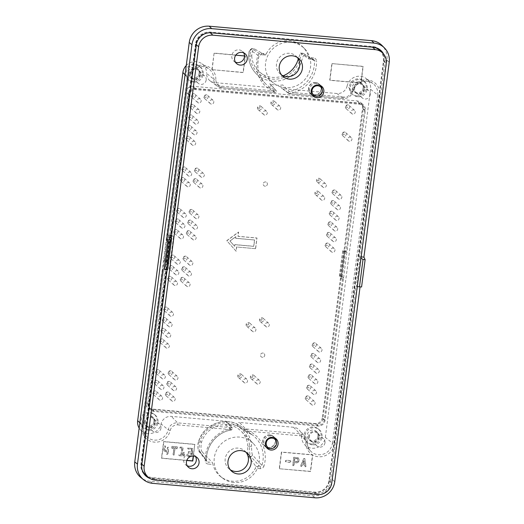 <?xml version="1.0" encoding="UTF-8"?>
<svg xmlns="http://www.w3.org/2000/svg" width="524" height="524" viewBox="0 0 524 524"><rect width="100%" height="100%" fill="white"/><g stroke="black" fill="none" stroke-linecap="round" stroke-linejoin="round"><path stroke-width="0.39" stroke-dasharray="2.62 1.97" d="M262.904 353.038A2.168 2.083 131.9 0 0 261.181 356.779A2.168 2.083 131.9 0 0 264.548 355.986A2.168 2.083 131.9 0 0 262.904 353.038M265.557 181.926A2.168 2.083 131.9 0 0 263.834 185.66A2.168 2.083 131.9 0 0 267.201 184.874A2.168 2.083 131.9 0 0 265.557 181.926M269.906 434.913A6.511 6.242 131.9 0 0 264.731 446.134A6.511 6.242 131.9 0 0 273.724 445.446A6.511 6.242 131.9 0 0 269.906 434.913M315.671 82.55A6.511 6.242 131.9 0 0 310.496 93.77A6.511 6.242 131.9 0 0 319.489 93.082A6.511 6.242 131.9 0 0 315.671 82.55M187.206 465.79A6.511 6.242 -48.1 0 1 190.795 453.555A6.511 6.242 -48.1 0 1 195.498 456.535M379.527 50.199A13.021 12.484 -48.1 0 1 383.457 61.026L328.98 480.469A13.021 12.484 -48.1 0 1 314.708 492.075L152.353 477.613A13.021 12.484 -48.1 0 1 145.318 474.58M142.201 470.139A13.021 12.484 -48.1 0 1 141.388 463.753L195.865 44.311A13.021 12.484 -48.1 0 1 210.137 32.704L372.492 47.167A13.021 12.484 -48.1 0 1 373.291 47.265M172.999 447.653C172.724 448.662 172.35 448.754 171.885 447.941L172.075 446.481L177.459 446.959L177.06 448.793L176.365 448.786L176.247 447.941L175.16 447.843L174.06 455.087L173.202 454.629L174.092 447.751L172.861 447.529C172.586 448.537 172.213 448.629 171.748 447.817L171.938 446.356L177.315 446.834L176.922 448.668L176.228 448.662L176.11 447.817L175.023 447.719L174.132 454.596L173.529 455.087L173.058 454.505L173.955 447.627L172.861 447.529M172.029 448.387L171.748 447.817L172.029 448.387M183.243 454.976L183.531 452.743L184.14 452.245L184.605 452.834L184.035 455.978L179.326 455.716L178.867 455.114L179.463 454.636L181.088 454.78L181.913 448.446L179.981 448.171L180.027 447.345L183.118 447.463L182.156 454.878L183.243 454.976L183.393 452.618L184.291 452.245L183.898 455.854L179.188 455.592L178.723 454.989L179.326 454.511L180.95 454.655L181.776 448.321L179.843 448.046L179.686 447.588L180.295 447.103L182.981 447.339L182.018 454.753L183.105 454.852M190.147 456.679L187.14 456.411L186.682 455.821L187.284 455.33L191.024 455.664L191.195 453.175L188.692 452.788L188.234 452.199L188.837 451.714L191.371 451.78L191.85 449.33L188.064 448.996L187.808 448.04L192.727 448.642L192.02 456.09M168.086 451.904C168.119 453.915 167.667 454.629 166.724 454.053L167.018 451.812L163.816 451.524L164.49 446.356L165.099 445.859L165.551 446.455L165.021 450.542L167.156 450.732L167.562 447.594L168.532 447.286L168.224 450.83A0.55 0.531 -48.1 0 1 168.636 451.577A0.55 0.531 -48.1 0 1 168.086 451.904L167.949 451.78C167.981 453.791 167.529 454.505 166.586 453.928L166.881 451.688L163.678 451.4L164.353 446.232L164.962 445.734L165.414 446.33L164.883 450.417L167.018 450.607L167.425 447.47L168.387 447.162L168.224 450.83M166.881 454.498L166.586 453.928L166.881 454.498M191.941 452.422L192.249 453.542L191.561 456.371L186.708 456.162L186.544 455.697L187.147 455.212L190.887 455.539L191.057 453.05L188.555 452.664L188.096 452.074L188.699 451.59L191.227 451.655L191.712 449.206L187.926 448.871L187.664 447.915L192.59 448.518L192.079 452.546M168.086 450.706A0.55 0.531 -48.1 0 1 168.499 451.452A0.55 0.531 -48.1 0 1 167.949 451.78M193.448 456.024L194.764 444.313L193.245 456.018M194.948 444.476L163.829 441.699L161.674 458.258L186.754 460.491M244.505 55.95L245.402 56.029L243.247 72.587L211.938 69.646L243.064 72.417L245.219 55.858L214.093 53.088L211.938 69.646M212.128 69.81L214.093 53.088M214.277 53.252L235.774 55.171M361.108 256.898L359.562 256.76L384.898 61.688A13.532 12.969 131.9 0 0 383.601 54.057M357.25 286.602L356.255 286.517L360.014 257.553L360.944 258.149M252.496 455.022C251.854 453.542 251.553 450.699 251.592 446.494A1.736 0.354 -2.4 0 0 249.542 446.317L247.78 446.16C247.682 451.223 247.865 454.563 248.337 456.194L250.616 456.397L260.114 466.681L261.941 465.41L252.496 455.022A1.736 1.638 -42.9 0 1 250.616 456.397C249.765 454.747 249.411 451.387 249.542 446.317A26.03 24.949 131.9 0 0 227.436 423.006A26.03 24.949 131.9 0 0 199.847 441.889C198.884 446.867 198.956 450.208 200.07 451.898L206.502 460.472A1.736 0.354 -2.4 0 1 206.528 460.531A1.736 0.354 -2.4 0 0 206.528 460.531C205.578 446.134 217.322 431.841 231.693 429.929L232.446 428.049L231.746 427.689L228.078 429.366L231.719 429.89A29.043 27.831 131.9 0 0 206.502 460.472L198.603 450.221A1.736 1.657 142.3 0 0 200.07 451.898L202.349 452.101C200.862 450.391 200.607 447.038 201.602 442.046L198.557 441.706C197.515 444.241 197.6 449.33 198.937 451.282L206.856 461.434M247.78 446.16A24.248 23.233 131.9 0 0 241.289 431.337A24.248 23.233 131.9 0 0 201.602 442.046M202.349 452.101L212.286 462.423L212.993 464.48L208.113 464.048A1.736 0.406 -84.9 0 0 207.982 462.037L212.286 462.423M248.337 456.194L255.81 466.301L255.358 468.26A23.338 22.362 -48.1 0 1 232.25 481.209A23.338 22.362 -48.1 0 1 220.643 476.617A23.338 22.362 -48.1 0 1 212.993 464.48M233.835 482.493A23.207 22.244 -48.1 0 1 222.294 477.921A23.207 22.244 -48.1 0 1 220.218 444.961A23.207 22.244 -48.1 0 1 253.21 443.409A23.207 22.244 -48.1 0 1 256.996 469.255A23.207 22.244 -48.1 0 1 233.835 482.493M261.463 53.271L266.343 53.71L265.249 55.053L260.939 54.673A1.736 0.406 95.1 0 1 260.893 54.653L259.046 55.911A29.043 27.831 131.9 0 0 265.006 83.172C258.227 75.384 256.249 66.319 259.072 55.97L259.079 55.97C259.105 55.295 259.727 54.863 260.939 54.673L260.939 54.673A1.736 0.406 95.1 0 0 261.463 53.271C259.668 53.245 258.443 54.083 257.782 55.793L259.046 55.911L250.551 50.239C249.444 50.14 248.808 52.151 248.658 56.251A27.765 26.613 131.9 0 0 255.568 73.006A27.765 26.613 131.9 0 0 281.539 80.329A27.765 26.613 131.9 0 0 301.667 60.98C302.689 56.959 303.619 54.974 304.451 55.04A1.736 1.67 120.5 0 0 302.964 53.343L300.488 53.062L298.287 58.911M300.684 53.14L308.721 58.917L308.708 57.483L313.594 57.915A1.736 0.406 95.1 0 1 313.07 59.317A1.736 0.406 95.1 0 1 313.024 59.297L313.817 59.592L314.485 60.85A1.736 0.354 177.6 0 0 316.535 61.026C316.332 59.238 315.35 58.203 313.594 57.915M313.817 59.592L308.721 58.917L313.024 59.297L303.658 53.572M266.343 53.71A23.338 22.362 -48.1 0 1 303.01 47.095A23.338 22.362 -48.1 0 1 308.708 57.483M265.19 55.04L254.697 49.046L252.417 48.843C251.127 48.575 250.315 50.894 249.994 55.786L251.749 55.944C252.037 51.051 253.02 48.752 254.697 49.046L252.195 48.758L260.893 54.653L265.19 55.04M251.749 55.944A24.248 23.233 131.9 0 0 260.271 72.581A24.248 23.233 131.9 0 0 272.323 77.356A24.248 23.233 131.9 0 0 283.124 75.797M285.115 87.678A23.207 22.244 -48.1 0 1 273.574 83.106A23.207 22.244 -48.1 0 1 271.498 50.14A23.207 22.244 -48.1 0 1 304.49 48.594A23.207 22.244 -48.1 0 1 308.276 74.441A23.207 22.244 -48.1 0 1 285.115 87.678M302.964 53.343C301.929 53.107 300.835 55.4 299.689 60.214L301.667 60.98M248.658 56.251A1.736 0.354 177.6 0 1 248.625 56.199A1.736 0.354 177.6 0 1 248.625 56.192A1.736 0.354 177.6 0 1 249.994 55.786A26.03 24.949 131.9 0 0 272.1 79.098A26.03 24.949 131.9 0 0 299.689 60.214L297.927 60.064M250.551 50.239A1.736 1.683 -55.3 0 1 252.417 48.843M208.113 464.048C206.351 463.76 205.369 462.725 205.166 460.937A1.736 0.354 -2.4 0 0 206.528 460.537L206.928 461.52M139.161 428.101A12.196 11.685 -48.1 0 0 140.615 430.053A12.196 11.685 -48.1 0 0 152.438 433.151A12.196 11.685 -48.1 0 0 161.084 423.936A9.511 9.118 -48.1 0 1 171.341 416.377L225.458 421.198A1.919 1.834 -48.1 0 1 225.425 424.931A28.257 27.078 -48.1 0 1 238.486 426.097L245.147 431.088L252.339 434.887A29.043 27.831 131.9 0 0 245.147 431.088L249.634 431.291L245.691 428.927C244.302 429.431 244.125 430.145 245.147 431.088L245.199 431.108M255.81 466.301L260.114 466.681A1.736 0.406 -84.9 0 1 260.245 468.692C262.039 468.718 263.264 467.88 263.919 466.177L261.941 465.41A29.043 27.831 131.9 0 0 252.339 434.887L241.204 426.621A27.765 26.613 131.9 0 0 198.589 441.771L198.557 441.712C203.286 423.824 227.219 415.322 241.204 426.621A27.765 26.613 131.9 0 1 251.592 446.494M252.208 48.752C252.175 47.763 248.893 50.586 249.024 52.105L248.625 56.199C248.959 62.684 251.278 68.29 255.568 73.006L265.006 83.172A29.043 27.831 131.9 0 0 275.834 90.233L272.067 90.678L275.29 92.394C276.803 92.001 276.986 91.281 275.834 90.233L270.443 84.253A1.919 1.834 -48.1 0 1 268.805 87.443L214.689 82.622A9.511 9.118 -48.1 0 1 210.17 80.912A9.511 9.118 -48.1 0 1 206.607 73.432L213.759 79.137A8.725 8.364 131.9 0 0 217.028 86.002A8.725 8.364 131.9 0 0 221.174 87.567L275.283 92.407C276.554 92.113 276.882 91.49 276.279 90.534M198.589 441.771C197.672 445.891 197.679 448.708 198.603 450.221M304.451 55.04L314.485 60.85A29.043 27.831 131.9 0 1 289.261 91.431C288.004 92.257 287.997 92.997 289.241 93.632L343.416 98.479A1.736 0.406 95.1 0 1 343.358 98.453A8.725 8.364 131.9 0 0 352.77 91.523L347.13 85.949A12.196 11.685 -48.1 0 1 366.073 78.456A12.196 11.685 -48.1 0 1 370.547 89.244L377.693 95.027L332.478 443.147L325.332 437.363A12.196 11.685 -48.1 0 1 317.046 447.581A12.196 11.685 -48.1 0 1 304.647 444.673A12.196 11.685 -48.1 0 1 301.608 436.453L307.228 442.184A8.725 8.364 131.9 0 0 305.053 436.302A8.725 8.364 131.9 0 0 299.813 433.754L245.691 428.927L239.409 422.442L293.525 427.263A9.511 9.118 -48.1 0 1 299.237 430.04A9.511 9.118 -48.1 0 1 301.608 436.453M347.13 85.949A9.511 9.118 -48.1 0 1 336.873 93.508L282.757 88.687A1.919 1.834 -48.1 0 1 282.796 84.947A28.257 27.078 -48.1 0 1 269.729 83.788A1.919 1.834 -48.1 0 1 270.443 84.253M325.332 437.363L370.547 89.244M289.346 93.665L288.731 93.449L293.623 92.597L289.261 91.431L282.796 84.947M186.256 65.493A12.196 11.685 -48.1 0 1 202.035 63.843A12.196 11.685 -48.1 0 1 206.607 73.432M255.62 248.677L236.691 246.994L236.141 251.238L226.866 240.752L238.623 232.132L238.066 236.376L256.996 238.066L255.62 248.677L236.691 246.994M147.886 403.342L188.136 93.436A5.646 5.41 -48.1 0 1 194.319 88.399L358.351 103.018A5.646 5.41 -48.1 0 1 363.106 109.025L322.856 418.931A5.646 5.41 -48.1 0 1 316.666 423.962L152.635 409.349A5.646 5.41 -48.1 0 1 147.886 403.342L149.268 404.587L167.628 263.212L170.064 263.434L173.595 236.258L169.959 234.968L166.429 262.138L167.628 263.212M312.73 405.15A2.168 2.083 -48.1 0 1 312.291 401.05A2.168 2.083 -48.1 0 1 314.924 403.853A2.168 2.083 -48.1 0 1 312.73 405.15M172.828 401.273A2.168 2.083 -48.1 0 1 172.389 397.172A2.168 2.083 -48.1 0 1 175.023 399.976A2.168 2.083 -48.1 0 1 172.828 401.273M160.213 400.146A2.168 2.083 -48.1 0 1 159.774 396.052A2.168 2.083 -48.1 0 1 162.407 398.849A2.168 2.083 -48.1 0 1 160.213 400.146M174.21 390.655A2.168 2.083 -48.1 0 1 173.765 386.561A2.168 2.083 -48.1 0 1 176.405 389.365A2.168 2.083 -48.1 0 1 174.21 390.655M162.971 378.918A2.168 2.083 -48.1 0 1 162.525 374.824A2.168 2.083 -48.1 0 1 165.165 377.627A2.168 2.083 -48.1 0 1 162.971 378.918M168.342 337.528A2.168 2.083 -48.1 0 1 167.903 333.434A2.168 2.083 -48.1 0 1 170.536 336.231A2.168 2.083 -48.1 0 1 168.342 337.528M171.099 316.3A2.168 2.083 -48.1 0 1 170.66 312.206A2.168 2.083 -48.1 0 1 173.293 315.009A2.168 2.083 -48.1 0 1 171.099 316.3M187.716 286.648A2.168 2.083 -48.1 0 1 187.278 282.554A2.168 2.083 -48.1 0 1 189.911 285.351A2.168 2.083 -48.1 0 1 187.716 286.648M176.477 274.91A2.168 2.083 -48.1 0 1 176.038 270.816A2.168 2.083 -48.1 0 1 178.671 273.613A2.168 2.083 -48.1 0 1 176.477 274.91M190.474 265.419A2.168 2.083 -48.1 0 1 190.035 261.325A2.168 2.083 -48.1 0 1 192.668 264.122A2.168 2.083 -48.1 0 1 190.474 265.419M181.166 238.826A2.168 2.083 -48.1 0 1 180.721 234.726A2.168 2.083 -48.1 0 1 183.354 237.529A2.168 2.083 -48.1 0 1 181.166 238.826M195.157 229.335A2.168 2.083 -48.1 0 1 194.718 225.241A2.168 2.083 -48.1 0 1 197.352 228.038A2.168 2.083 -48.1 0 1 195.157 229.335M183.917 217.598A2.168 2.083 -48.1 0 1 183.479 213.504A2.168 2.083 -48.1 0 1 186.112 216.301A2.168 2.083 -48.1 0 1 183.917 217.598M200.535 187.946A2.168 2.083 -48.1 0 1 200.096 183.845A2.168 2.083 -48.1 0 1 202.729 186.649A2.168 2.083 -48.1 0 1 200.535 187.946M189.295 176.208A2.168 2.083 -48.1 0 1 188.856 172.108A2.168 2.083 -48.1 0 1 191.489 174.911A2.168 2.083 -48.1 0 1 189.295 176.208M194.673 134.812A2.168 2.083 -48.1 0 1 194.234 130.718A2.168 2.083 -48.1 0 1 196.867 133.515A2.168 2.083 -48.1 0 1 194.673 134.812M197.43 113.584A2.168 2.083 -48.1 0 1 196.991 109.49A2.168 2.083 -48.1 0 1 199.624 112.293A2.168 2.083 -48.1 0 1 197.43 113.584M198.806 102.973A2.168 2.083 -48.1 0 1 198.367 98.879A2.168 2.083 -48.1 0 1 201 101.676A2.168 2.083 -48.1 0 1 198.806 102.973M211.427 104.099A2.168 2.083 -48.1 0 1 210.982 99.999A2.168 2.083 -48.1 0 1 213.622 102.802A2.168 2.083 -48.1 0 1 211.427 104.099M349.547 141.31A2.168 2.083 -48.1 0 1 349.108 137.216A2.168 2.083 -48.1 0 1 351.742 140.019A2.168 2.083 -48.1 0 1 349.547 141.31M338.091 209.862A2.168 2.083 -48.1 0 1 337.653 205.768A2.168 2.083 -48.1 0 1 340.286 208.565A2.168 2.083 -48.1 0 1 338.091 209.862M335.34 231.091A2.168 2.083 -48.1 0 1 334.895 226.99A2.168 2.083 -48.1 0 1 337.528 229.794A2.168 2.083 -48.1 0 1 335.34 231.091M332.583 252.313A2.168 2.083 -48.1 0 1 332.137 248.219A2.168 2.083 -48.1 0 1 334.777 251.022A2.168 2.083 -48.1 0 1 332.583 252.313M318.245 362.693A2.168 2.083 -48.1 0 1 317.806 358.599A2.168 2.083 -48.1 0 1 320.439 361.396A2.168 2.083 -48.1 0 1 318.245 362.693M315.487 383.922A2.168 2.083 -48.1 0 1 315.048 379.821A2.168 2.083 -48.1 0 1 317.682 382.625A2.168 2.083 -48.1 0 1 315.487 383.922M314.112 394.533A2.168 2.083 -48.1 0 1 313.666 390.439A2.168 2.083 -48.1 0 1 316.306 393.236A2.168 2.083 -48.1 0 1 314.112 394.533M264.882 115.09A2.168 2.083 -48.1 0 1 263.611 111.579A2.168 2.083 -48.1 0 1 267.076 113.793A2.168 2.083 -48.1 0 1 264.882 115.09M245.186 383.024A2.168 2.083 -48.1 0 1 243.915 379.514A2.168 2.083 -48.1 0 1 247.38 381.727A2.168 2.083 -48.1 0 1 245.186 383.024M323.97 187.559A2.168 2.083 -48.1 0 1 322.699 184.048A2.168 2.083 -48.1 0 1 326.164 186.262A2.168 2.083 -48.1 0 1 323.97 187.559M322.319 200.299A2.168 2.083 -48.1 0 1 321.042 196.788A2.168 2.083 -48.1 0 1 324.513 199.002A2.168 2.083 -48.1 0 1 322.319 200.299M266.932 326.989A2.168 2.083 -48.1 0 1 265.661 323.478A2.168 2.083 -48.1 0 1 269.126 325.692A2.168 2.083 -48.1 0 1 266.932 326.989M265.013 186.171A2.168 2.083 -48.1 0 1 263.736 182.66A2.168 2.083 -48.1 0 1 267.207 184.874A2.168 2.083 -48.1 0 1 265.013 186.171M278.303 110.053A2.168 2.083 -48.1 0 1 277.026 106.542A2.168 2.083 -48.1 0 1 280.497 108.763A2.168 2.083 -48.1 0 1 278.303 110.053M262.36 357.283A2.168 2.083 -48.1 0 1 261.083 353.772A2.168 2.083 -48.1 0 1 264.555 355.993A2.168 2.083 -48.1 0 1 262.36 357.283M253.544 331.803A2.168 2.083 -48.1 0 1 252.267 328.293A2.168 2.083 -48.1 0 1 255.738 330.513A2.168 2.083 -48.1 0 1 253.544 331.803M316.869 373.304A2.168 2.083 -48.1 0 1 316.424 369.21A2.168 2.083 -48.1 0 1 319.057 372.014A2.168 2.083 -48.1 0 1 316.869 373.304M319.62 352.082A2.168 2.083 -48.1 0 1 319.182 347.982A2.168 2.083 -48.1 0 1 321.815 350.785A2.168 2.083 -48.1 0 1 319.62 352.082M333.958 241.702A2.168 2.083 -48.1 0 1 333.519 237.608A2.168 2.083 -48.1 0 1 336.153 240.405A2.168 2.083 -48.1 0 1 333.958 241.702M336.716 220.473A2.168 2.083 -48.1 0 1 336.277 216.379A2.168 2.083 -48.1 0 1 338.91 219.183A2.168 2.083 -48.1 0 1 336.716 220.473M339.473 199.251A2.168 2.083 -48.1 0 1 339.035 195.151A2.168 2.083 -48.1 0 1 341.668 197.954A2.168 2.083 -48.1 0 1 339.473 199.251M352.868 114.121A2.168 2.083 -48.1 0 1 352.429 110.027A2.168 2.083 -48.1 0 1 355.062 112.83A2.168 2.083 -48.1 0 1 352.868 114.121M196.048 124.201A2.168 2.083 -48.1 0 1 195.609 120.101A2.168 2.083 -48.1 0 1 198.242 122.904A2.168 2.083 -48.1 0 1 196.048 124.201M193.291 145.43A2.168 2.083 -48.1 0 1 192.852 141.329A2.168 2.083 -48.1 0 1 195.485 144.133A2.168 2.083 -48.1 0 1 193.291 145.43M201.917 177.328A2.168 2.083 -48.1 0 1 201.471 173.234A2.168 2.083 -48.1 0 1 204.111 176.031A2.168 2.083 -48.1 0 1 201.917 177.328M187.919 186.819A2.168 2.083 -48.1 0 1 187.481 182.725A2.168 2.083 -48.1 0 1 190.114 185.522A2.168 2.083 -48.1 0 1 187.919 186.819M196.539 218.724A2.168 2.083 -48.1 0 1 196.1 214.624A2.168 2.083 -48.1 0 1 198.734 217.427A2.168 2.083 -48.1 0 1 196.539 218.724M182.542 228.209A2.168 2.083 -48.1 0 1 182.103 224.115A2.168 2.083 -48.1 0 1 184.736 226.918A2.168 2.083 -48.1 0 1 182.542 228.209M193.782 239.946A2.168 2.083 -48.1 0 1 193.343 235.852A2.168 2.083 -48.1 0 1 195.976 238.656A2.168 2.083 -48.1 0 1 193.782 239.946M177.852 264.299A2.168 2.083 -48.1 0 1 177.413 260.199A2.168 2.083 -48.1 0 1 180.046 263.002A2.168 2.083 -48.1 0 1 177.852 264.299M189.092 276.037A2.168 2.083 -48.1 0 1 188.653 271.936A2.168 2.083 -48.1 0 1 191.286 274.74A2.168 2.083 -48.1 0 1 189.092 276.037M175.101 285.521A2.168 2.083 -48.1 0 1 174.656 281.427A2.168 2.083 -48.1 0 1 177.295 284.224A2.168 2.083 -48.1 0 1 175.101 285.521M169.724 326.917A2.168 2.083 -48.1 0 1 169.285 322.817A2.168 2.083 -48.1 0 1 171.918 325.62A2.168 2.083 -48.1 0 1 169.724 326.917M166.966 348.139A2.168 2.083 -48.1 0 1 166.527 344.045A2.168 2.083 -48.1 0 1 169.16 346.849A2.168 2.083 -48.1 0 1 166.966 348.139M175.586 380.044A2.168 2.083 -48.1 0 1 175.147 375.95A2.168 2.083 -48.1 0 1 177.78 378.747A2.168 2.083 -48.1 0 1 175.586 380.044M161.589 389.535A2.168 2.083 -48.1 0 1 161.15 385.435A2.168 2.083 -48.1 0 1 163.783 388.238A2.168 2.083 -48.1 0 1 161.589 389.535M257.808 384.151A2.168 2.083 -48.1 0 1 256.531 380.64A2.168 2.083 -48.1 0 1 260.002 382.854A2.168 2.083 -48.1 0 1 257.808 384.151M169.959 234.968L171.158 236.042L189.518 94.674A5.646 5.41 -48.1 0 1 195.701 89.643L359.739 104.256A5.646 5.41 -48.1 0 1 364.488 110.263L346.128 251.631L344.93 250.557L341.399 277.727L341.183 278.513L340.168 278.585L342.598 278.807L341.399 277.727M342.598 278.807L324.238 420.176A5.646 5.41 -48.1 0 1 318.055 425.206L154.017 410.593A5.646 5.41 -48.1 0 1 149.268 404.587M236.599 246.909L236.049 251.153L226.774 240.667L238.525 232.053L237.975 236.298L256.904 237.981L255.522 248.599M166.429 262.138L170.064 263.434M171.158 236.042L173.595 236.258M344.93 250.557L344.707 251.343L343.698 251.415L346.128 251.631M254.526 239.92L253.695 246.287L234.772 244.597L234.562 246.201L229.918 240.948L235.807 236.632L235.597 238.23L254.618 239.999L253.793 246.372L234.863 244.682L234.654 246.287L230.01 241.027L235.898 236.71L235.689 238.315L254.618 239.999M343.698 251.415L340.168 278.585M342.27 276.882L340.783 275.552L339.486 276.194A2.607 0.432 7.4 0 0 339.401 276.286A2.607 0.432 7.4 0 0 339.46 276.397L342.27 276.882L343.534 278.146L325.083 420.248A6.511 6.242 -48.1 0 1 317.944 426.058L315.173 423.569L151.141 408.956A6.511 6.242 131.9 0 1 145.659 402.026L164.13 259.806L167.3 260.847A2.607 0.432 -172.6 0 1 167.844 261.103L165.617 261.135L164.13 259.806L185.909 92.119A6.511 6.242 -48.1 0 1 193.042 86.309L357.08 100.929A6.511 6.242 131.9 0 1 362.562 107.859L344.091 250.072L342.801 250.721A2.607 0.432 7.4 0 0 342.709 250.819A2.607 0.432 7.4 0 0 342.768 250.924L339.598 276.521M325.083 420.248L322.312 417.766L340.783 275.545L344.104 250.079L346.875 252.444L365.333 110.341A6.511 6.242 131.9 0 0 359.85 103.411L357.08 100.929M168.944 235.682L165.617 261.135L166.881 262.406L170.11 236.691L167.438 234.333L170.608 235.374A2.607 0.432 -172.6 0 1 171.152 235.63L167.988 261.234M171.296 235.761L168.924 235.662L170.221 236.704L188.679 94.602A6.511 6.242 -48.1 0 1 195.812 88.792L359.85 103.411M238.486 426.097A1.919 1.834 -48.1 0 1 239.409 422.442M199.133 73.222A5.535 5.306 131.9 0 0 189.819 69.207A5.535 5.306 131.9 0 0 195.596 77.781A5.535 5.306 131.9 0 0 199.133 73.222M189.793 73.511A5.535 5.306 131.9 0 0 196.985 79.019A5.535 5.306 131.9 0 0 198.851 69.869A5.535 5.306 131.9 0 0 189.793 73.511M200.03 74.532A4.886 4.683 131.9 0 0 191.81 70.989A4.886 4.683 131.9 0 0 196.906 78.554A4.886 4.683 131.9 0 0 200.03 74.532M206.174 80.041A4.886 4.683 -48.1 0 1 198.183 83.257A4.886 4.683 -48.1 0 1 197.954 76.491A4.886 4.683 -48.1 0 1 206.174 80.041M153.925 421.342A5.535 5.306 131.9 0 0 144.611 417.327A5.535 5.306 131.9 0 0 150.388 425.901A5.535 5.306 131.9 0 0 153.925 421.342M144.585 421.63A5.535 5.306 131.9 0 0 151.77 427.139A5.535 5.306 131.9 0 0 153.637 417.982A5.535 5.306 131.9 0 0 144.585 421.63M154.816 422.652A4.886 4.683 131.9 0 0 146.596 419.108A4.886 4.683 131.9 0 0 151.698 426.674A4.886 4.683 131.9 0 0 154.816 422.652M160.96 428.154A4.886 4.683 -48.1 0 1 152.969 431.37A4.886 4.683 -48.1 0 1 152.739 424.61A4.886 4.683 -48.1 0 1 160.96 428.154M317.957 435.961A5.535 5.306 131.9 0 0 308.643 431.94A5.535 5.306 131.9 0 0 314.42 440.514A5.535 5.306 131.9 0 0 317.957 435.961M308.616 436.243A5.535 5.306 131.9 0 0 315.808 441.752A5.535 5.306 131.9 0 0 317.675 432.601A5.535 5.306 131.9 0 0 308.616 436.243M318.854 437.265A4.886 4.683 131.9 0 0 310.634 433.721A4.886 4.683 131.9 0 0 315.73 441.287A4.886 4.683 131.9 0 0 318.854 437.265M324.998 442.773A4.886 4.683 -48.1 0 1 317.007 445.99A4.886 4.683 -48.1 0 1 316.778 439.223A4.886 4.683 -48.1 0 1 324.998 442.773M363.171 87.842A5.535 5.306 131.9 0 0 353.857 83.82A5.535 5.306 131.9 0 0 359.634 92.394A5.535 5.306 131.9 0 0 363.171 87.842M353.831 88.124A5.535 5.306 131.9 0 0 361.023 93.639A5.535 5.306 131.9 0 0 362.89 84.482A5.535 5.306 131.9 0 0 353.831 88.124M364.062 89.152A4.886 4.683 131.9 0 0 355.848 85.608A4.886 4.683 131.9 0 0 360.944 93.167A4.886 4.683 131.9 0 0 364.062 89.152M370.206 94.654A4.886 4.683 -48.1 0 1 362.215 97.87A4.886 4.683 -48.1 0 1 361.992 91.111A4.886 4.683 -48.1 0 1 370.206 94.654M186.806 460.347L161.49 458.094L163.639 441.536L194.764 444.313M235.381 62.114A6.511 6.242 -48.1 0 1 238.97 49.872A6.511 6.242 -48.1 0 1 243.673 52.852M246.031 452.264A11.941 11.443 131.9 0 0 244.747 450.902A11.941 11.443 131.9 0 0 238.302 448.125A11.941 11.443 131.9 0 0 226.237 455.245A11.941 11.443 131.9 0 0 228.818 468.692A11.941 11.443 131.9 0 0 230.311 469.812M297.305 57.45A11.941 11.443 131.9 0 0 296.027 56.088A11.941 11.443 131.9 0 0 289.576 53.304A11.941 11.443 131.9 0 0 277.51 60.43A11.941 11.443 131.9 0 0 280.098 73.877A11.941 11.443 131.9 0 0 281.584 74.998M305.276 397.795A2.168 2.083 131.9 0 0 308.931 399.373A2.168 2.083 131.9 0 0 306.664 396.013A2.168 2.083 131.9 0 0 305.276 397.795M305.892 397.415A0.976 0.937 131.9 0 0 307.202 398.364A0.976 0.937 131.9 0 0 307.418 396.714A0.976 0.937 131.9 0 0 305.892 397.415M252.182 379.107A2.168 2.083 131.9 0 0 253.904 375.367A2.168 2.083 131.9 0 0 250.904 375.597A2.168 2.083 131.9 0 0 252.182 379.107M251.789 377.457A0.976 0.937 131.9 0 0 252.791 376.094A0.976 0.937 131.9 0 0 251.153 375.95A0.976 0.937 131.9 0 0 251.789 377.457M165.374 393.924A2.168 2.083 131.9 0 0 169.029 395.496A2.168 2.083 131.9 0 0 166.763 392.135A2.168 2.083 131.9 0 0 165.374 393.924M165.99 393.537A0.976 0.937 131.9 0 0 167.3 394.487A0.976 0.937 131.9 0 0 167.516 392.836A0.976 0.937 131.9 0 0 165.99 393.537M154.135 382.186A2.168 2.083 131.9 0 0 157.79 383.758A2.168 2.083 131.9 0 0 155.523 380.398A2.168 2.083 131.9 0 0 154.135 382.186M154.75 381.8A0.976 0.937 131.9 0 0 156.06 382.749A0.976 0.937 131.9 0 0 156.276 381.099A0.976 0.937 131.9 0 0 154.75 381.8M166.756 383.306A2.168 2.083 131.9 0 0 170.405 384.885A2.168 2.083 131.9 0 0 168.138 381.524A2.168 2.083 131.9 0 0 166.756 383.306M167.366 382.92A0.976 0.937 131.9 0 0 168.676 383.876A0.976 0.937 131.9 0 0 168.892 382.219A0.976 0.937 131.9 0 0 167.366 382.92M168.132 372.695A2.168 2.083 131.9 0 0 171.787 374.267A2.168 2.083 131.9 0 0 169.521 370.907A2.168 2.083 131.9 0 0 168.132 372.695M168.741 372.309A0.976 0.937 131.9 0 0 170.058 373.265A0.976 0.937 131.9 0 0 170.274 371.608A0.976 0.937 131.9 0 0 168.741 372.309M155.517 371.568A2.168 2.083 131.9 0 0 159.165 373.147A2.168 2.083 131.9 0 0 156.899 369.787A2.168 2.083 131.9 0 0 155.517 371.568M156.126 371.182A0.976 0.937 131.9 0 0 157.436 372.138A0.976 0.937 131.9 0 0 157.652 370.481A0.976 0.937 131.9 0 0 156.126 371.182M159.512 340.79A2.168 2.083 131.9 0 0 163.167 342.369A2.168 2.083 131.9 0 0 160.901 339.008A2.168 2.083 131.9 0 0 159.512 340.79M160.121 340.404A0.976 0.937 131.9 0 0 161.438 341.36A0.976 0.937 131.9 0 0 161.647 339.703A0.976 0.937 131.9 0 0 160.121 340.404M160.888 330.179A2.168 2.083 131.9 0 0 164.543 331.751A2.168 2.083 131.9 0 0 162.276 328.391A2.168 2.083 131.9 0 0 160.888 330.179M161.503 329.793A0.976 0.937 131.9 0 0 162.813 330.749A0.976 0.937 131.9 0 0 163.03 329.092A0.976 0.937 131.9 0 0 161.503 329.793M162.27 319.561A2.168 2.083 131.9 0 0 165.918 321.14A2.168 2.083 131.9 0 0 163.658 317.78A2.168 2.083 131.9 0 0 162.27 319.561M162.879 319.182A0.976 0.937 131.9 0 0 164.195 320.131A0.976 0.937 131.9 0 0 164.405 318.481A0.976 0.937 131.9 0 0 162.879 319.182M163.645 308.95A2.168 2.083 131.9 0 0 167.3 310.529A2.168 2.083 131.9 0 0 165.034 307.162A2.168 2.083 131.9 0 0 163.645 308.95M164.261 308.564A0.976 0.937 131.9 0 0 165.571 309.52A0.976 0.937 131.9 0 0 165.787 307.863A0.976 0.937 131.9 0 0 164.261 308.564M167.647 278.172A2.168 2.083 131.9 0 0 171.296 279.751A2.168 2.083 131.9 0 0 169.029 276.384A2.168 2.083 131.9 0 0 167.647 278.172M168.256 277.786A0.976 0.937 131.9 0 0 169.566 278.742A0.976 0.937 131.9 0 0 169.783 277.085A0.976 0.937 131.9 0 0 168.256 277.786M180.263 279.299A2.168 2.083 131.9 0 0 183.917 280.871A2.168 2.083 131.9 0 0 181.651 277.51A2.168 2.083 131.9 0 0 180.263 279.299M180.872 278.912A0.976 0.937 131.9 0 0 182.188 279.868A0.976 0.937 131.9 0 0 182.404 278.211A0.976 0.937 131.9 0 0 180.872 278.912M181.638 268.681A2.168 2.083 131.9 0 0 185.293 270.26A2.168 2.083 131.9 0 0 183.027 266.899A2.168 2.083 131.9 0 0 181.638 268.681M182.254 268.301A0.976 0.937 131.9 0 0 183.564 269.251A0.976 0.937 131.9 0 0 183.78 267.6A0.976 0.937 131.9 0 0 182.254 268.301M169.023 267.561A2.168 2.083 131.9 0 0 172.678 269.133A2.168 2.083 131.9 0 0 170.411 265.773A2.168 2.083 131.9 0 0 169.023 267.561M169.632 267.175A0.976 0.937 131.9 0 0 170.948 268.131A0.976 0.937 131.9 0 0 171.165 266.474A0.976 0.937 131.9 0 0 169.632 267.175M170.398 256.943A2.168 2.083 131.9 0 0 174.053 258.522A2.168 2.083 131.9 0 0 171.787 255.162A2.168 2.083 131.9 0 0 170.398 256.943M171.014 256.563A0.976 0.937 131.9 0 0 172.324 257.513A0.976 0.937 131.9 0 0 172.54 255.863A0.976 0.937 131.9 0 0 171.014 256.563M183.02 258.07A2.168 2.083 131.9 0 0 186.675 259.649A2.168 2.083 131.9 0 0 184.409 256.282A2.168 2.083 131.9 0 0 183.02 258.07M183.629 257.684A0.976 0.937 131.9 0 0 184.946 258.64A0.976 0.937 131.9 0 0 185.155 256.983A0.976 0.937 131.9 0 0 183.629 257.684M186.328 232.597A2.168 2.083 131.9 0 0 189.983 234.176A2.168 2.083 131.9 0 0 187.716 230.809A2.168 2.083 131.9 0 0 186.328 232.597M186.937 232.211A0.976 0.937 131.9 0 0 188.254 233.167A0.976 0.937 131.9 0 0 188.47 231.51A0.976 0.937 131.9 0 0 186.937 232.211M173.713 231.477A2.168 2.083 131.9 0 0 177.361 233.049A2.168 2.083 131.9 0 0 175.095 229.689A2.168 2.083 131.9 0 0 173.713 231.477M174.322 231.091A0.976 0.937 131.9 0 0 175.632 232.04A0.976 0.937 131.9 0 0 175.848 230.39A0.976 0.937 131.9 0 0 174.322 231.091M175.088 220.859A2.168 2.083 131.9 0 0 178.743 222.438A2.168 2.083 131.9 0 0 176.477 219.071A2.168 2.083 131.9 0 0 175.088 220.859M175.697 220.473A0.976 0.937 131.9 0 0 177.014 221.429A0.976 0.937 131.9 0 0 177.23 219.772A0.976 0.937 131.9 0 0 175.697 220.473M187.703 221.986A2.168 2.083 131.9 0 0 191.358 223.558A2.168 2.083 131.9 0 0 189.092 220.198A2.168 2.083 131.9 0 0 187.703 221.986M188.319 221.6A0.976 0.937 131.9 0 0 189.629 222.556A0.976 0.937 131.9 0 0 189.845 220.899A0.976 0.937 131.9 0 0 188.319 221.6M189.085 211.369A2.168 2.083 131.9 0 0 192.74 212.947A2.168 2.083 131.9 0 0 190.474 209.587A2.168 2.083 131.9 0 0 189.085 211.369M189.695 210.989A0.976 0.937 131.9 0 0 191.011 211.938A0.976 0.937 131.9 0 0 191.221 210.288A0.976 0.937 131.9 0 0 189.695 210.989M176.464 210.248A2.168 2.083 131.9 0 0 180.118 211.82A2.168 2.083 131.9 0 0 177.852 208.46A2.168 2.083 131.9 0 0 176.464 210.248M177.079 209.862A0.976 0.937 131.9 0 0 178.389 210.818A0.976 0.937 131.9 0 0 178.605 209.161A0.976 0.937 131.9 0 0 177.079 209.862M180.466 179.47A2.168 2.083 131.9 0 0 184.114 181.042A2.168 2.083 131.9 0 0 181.854 177.682A2.168 2.083 131.9 0 0 180.466 179.47M181.075 179.084A0.976 0.937 131.9 0 0 182.385 180.04A0.976 0.937 131.9 0 0 182.601 178.383A0.976 0.937 131.9 0 0 181.075 179.084M193.081 180.59A2.168 2.083 131.9 0 0 196.736 182.169A2.168 2.083 131.9 0 0 194.469 178.808A2.168 2.083 131.9 0 0 193.081 180.59M193.697 180.21A0.976 0.937 131.9 0 0 195.007 181.16A0.976 0.937 131.9 0 0 195.223 179.509A0.976 0.937 131.9 0 0 193.697 180.21M194.463 169.979A2.168 2.083 131.9 0 0 198.111 171.558A2.168 2.083 131.9 0 0 195.845 168.191A2.168 2.083 131.9 0 0 194.463 169.979M195.072 169.593A0.976 0.937 131.9 0 0 196.382 170.549A0.976 0.937 131.9 0 0 196.598 168.892A0.976 0.937 131.9 0 0 195.072 169.593M181.841 168.852A2.168 2.083 131.9 0 0 185.496 170.431A2.168 2.083 131.9 0 0 183.23 167.071A2.168 2.083 131.9 0 0 181.841 168.852M182.457 168.473A0.976 0.937 131.9 0 0 183.767 169.422A0.976 0.937 131.9 0 0 183.983 167.772A0.976 0.937 131.9 0 0 182.457 168.473M185.843 138.074A2.168 2.083 131.9 0 0 189.492 139.653A2.168 2.083 131.9 0 0 187.225 136.292A2.168 2.083 131.9 0 0 185.843 138.074M186.452 137.694A0.976 0.937 131.9 0 0 187.762 138.644A0.976 0.937 131.9 0 0 187.978 136.993A0.976 0.937 131.9 0 0 186.452 137.694M187.219 127.463A2.168 2.083 131.9 0 0 190.874 129.042A2.168 2.083 131.9 0 0 188.607 125.675A2.168 2.083 131.9 0 0 187.219 127.463M187.828 127.077A0.976 0.937 131.9 0 0 189.144 128.033A0.976 0.937 131.9 0 0 189.354 126.376A0.976 0.937 131.9 0 0 187.828 127.077M188.594 116.852A2.168 2.083 131.9 0 0 192.249 118.424A2.168 2.083 131.9 0 0 189.983 115.064A2.168 2.083 131.9 0 0 188.594 116.852M189.21 116.466A0.976 0.937 131.9 0 0 190.52 117.415A0.976 0.937 131.9 0 0 190.736 115.765A0.976 0.937 131.9 0 0 189.21 116.466M189.976 106.234A2.168 2.083 131.9 0 0 193.625 107.813A2.168 2.083 131.9 0 0 191.365 104.453A2.168 2.083 131.9 0 0 189.976 106.234M190.585 105.855A0.976 0.937 131.9 0 0 191.902 106.804A0.976 0.937 131.9 0 0 192.112 105.154A0.976 0.937 131.9 0 0 190.585 105.855M345.414 106.772A2.168 2.083 131.9 0 0 349.069 108.35A2.168 2.083 131.9 0 0 346.803 104.99A2.168 2.083 131.9 0 0 345.414 106.772M346.03 106.385A0.976 0.937 131.9 0 0 347.34 107.341A0.976 0.937 131.9 0 0 347.556 105.684A0.976 0.937 131.9 0 0 346.03 106.385M342.093 133.961A2.168 2.083 131.9 0 0 345.748 135.539A2.168 2.083 131.9 0 0 343.482 132.179A2.168 2.083 131.9 0 0 342.093 133.961M342.709 133.574A0.976 0.937 131.9 0 0 344.019 134.53A0.976 0.937 131.9 0 0 344.235 132.873A0.976 0.937 131.9 0 0 342.709 133.574M332.019 191.895A2.168 2.083 131.9 0 0 335.674 193.474A2.168 2.083 131.9 0 0 333.408 190.114A2.168 2.083 131.9 0 0 332.019 191.895M332.629 191.515A0.976 0.937 131.9 0 0 333.945 192.465A0.976 0.937 131.9 0 0 334.155 190.815A0.976 0.937 131.9 0 0 332.629 191.515M330.637 202.513A2.168 2.083 131.9 0 0 334.292 204.085A2.168 2.083 131.9 0 0 332.026 200.725A2.168 2.083 131.9 0 0 330.637 202.513M331.253 202.126A0.976 0.937 131.9 0 0 332.563 203.083A0.976 0.937 131.9 0 0 332.779 201.426A0.976 0.937 131.9 0 0 331.253 202.126M329.262 213.124A2.168 2.083 131.9 0 0 332.917 214.702A2.168 2.083 131.9 0 0 330.651 211.336A2.168 2.083 131.9 0 0 329.262 213.124M329.871 212.737A0.976 0.937 131.9 0 0 331.188 213.694A0.976 0.937 131.9 0 0 331.404 212.037A0.976 0.937 131.9 0 0 329.871 212.737M327.886 223.741A2.168 2.083 131.9 0 0 331.535 225.313A2.168 2.083 131.9 0 0 329.269 221.953A2.168 2.083 131.9 0 0 327.886 223.741M328.496 223.355A0.976 0.937 131.9 0 0 329.806 224.305A0.976 0.937 131.9 0 0 330.022 222.654A0.976 0.937 131.9 0 0 328.496 223.355M326.504 234.352A2.168 2.083 131.9 0 0 330.159 235.924A2.168 2.083 131.9 0 0 327.893 232.564A2.168 2.083 131.9 0 0 326.504 234.352M327.12 233.966A0.976 0.937 131.9 0 0 328.43 234.922A0.976 0.937 131.9 0 0 328.646 233.265A0.976 0.937 131.9 0 0 327.12 233.966M325.129 244.963A2.168 2.083 131.9 0 0 328.777 246.542A2.168 2.083 131.9 0 0 326.511 243.182A2.168 2.083 131.9 0 0 325.129 244.963M325.738 244.577A0.976 0.937 131.9 0 0 327.048 245.533A0.976 0.937 131.9 0 0 327.264 243.876A0.976 0.937 131.9 0 0 325.738 244.577M312.166 344.733A2.168 2.083 131.9 0 0 315.821 346.305A2.168 2.083 131.9 0 0 313.555 342.945A2.168 2.083 131.9 0 0 312.166 344.733M312.782 344.347A0.976 0.937 131.9 0 0 314.092 345.296A0.976 0.937 131.9 0 0 314.308 343.646A0.976 0.937 131.9 0 0 312.782 344.347M310.791 355.344A2.168 2.083 131.9 0 0 314.446 356.916A2.168 2.083 131.9 0 0 312.18 353.556A2.168 2.083 131.9 0 0 310.791 355.344M311.4 354.958A0.976 0.937 131.9 0 0 312.717 355.914A0.976 0.937 131.9 0 0 312.933 354.257A0.976 0.937 131.9 0 0 311.4 354.958M309.415 365.955A2.168 2.083 131.9 0 0 313.064 367.534A2.168 2.083 131.9 0 0 310.798 364.173A2.168 2.083 131.9 0 0 309.415 365.955M310.025 365.575A0.976 0.937 131.9 0 0 311.335 366.525A0.976 0.937 131.9 0 0 311.551 364.874A0.976 0.937 131.9 0 0 310.025 365.575M308.033 376.573A2.168 2.083 131.9 0 0 311.688 378.145A2.168 2.083 131.9 0 0 309.422 374.784A2.168 2.083 131.9 0 0 308.033 376.573M308.649 376.186A0.976 0.937 131.9 0 0 309.959 377.136A0.976 0.937 131.9 0 0 310.175 375.485A0.976 0.937 131.9 0 0 308.649 376.186M247.918 326.766A2.168 2.083 131.9 0 0 249.64 323.026A2.168 2.083 131.9 0 0 246.64 323.256A2.168 2.083 131.9 0 0 247.918 326.766M247.524 325.109A0.976 0.937 131.9 0 0 248.527 323.753A0.976 0.937 131.9 0 0 246.889 323.603A0.976 0.937 131.9 0 0 247.524 325.109M318.343 182.522A2.168 2.083 131.9 0 0 320.072 178.782A2.168 2.083 131.9 0 0 317.072 179.012A2.168 2.083 131.9 0 0 318.343 182.522M317.95 180.865A0.976 0.937 131.9 0 0 318.959 179.503A0.976 0.937 131.9 0 0 317.321 179.359A0.976 0.937 131.9 0 0 317.95 180.865M316.692 195.256A2.168 2.083 131.9 0 0 318.415 191.515A2.168 2.083 131.9 0 0 315.415 191.745A2.168 2.083 131.9 0 0 316.692 195.256M316.3 193.598A0.976 0.937 131.9 0 0 317.302 192.243A0.976 0.937 131.9 0 0 315.664 192.098A0.976 0.937 131.9 0 0 316.3 193.598M261.306 321.946A2.168 2.083 131.9 0 0 263.028 318.206A2.168 2.083 131.9 0 0 260.035 318.435A2.168 2.083 131.9 0 0 261.306 321.946M260.913 320.288A0.976 0.937 131.9 0 0 261.921 318.933A0.976 0.937 131.9 0 0 260.277 318.788A0.976 0.937 131.9 0 0 260.913 320.288M272.677 105.016A2.168 2.083 131.9 0 0 274.399 101.276A2.168 2.083 131.9 0 0 271.399 101.505A2.168 2.083 131.9 0 0 272.677 105.016M272.284 103.359A0.976 0.937 131.9 0 0 273.286 102.003A0.976 0.937 131.9 0 0 271.648 101.853A0.976 0.937 131.9 0 0 272.284 103.359M239.56 377.987A2.168 2.083 131.9 0 0 241.289 374.247A2.168 2.083 131.9 0 0 238.289 374.477A2.168 2.083 131.9 0 0 239.56 377.987M239.167 376.33A0.976 0.937 131.9 0 0 240.175 374.968A0.976 0.937 131.9 0 0 238.538 374.824A0.976 0.937 131.9 0 0 239.167 376.33M259.256 110.047A2.168 2.083 131.9 0 0 260.985 106.307A2.168 2.083 131.9 0 0 257.985 106.536A2.168 2.083 131.9 0 0 259.256 110.047M258.863 108.389A0.976 0.937 131.9 0 0 259.871 107.034A0.976 0.937 131.9 0 0 258.234 106.883A0.976 0.937 131.9 0 0 258.863 108.389M306.658 387.184A2.168 2.083 131.9 0 0 310.306 388.762A2.168 2.083 131.9 0 0 308.04 385.395A2.168 2.083 131.9 0 0 306.658 387.184M307.267 386.797A0.976 0.937 131.9 0 0 308.577 387.753A0.976 0.937 131.9 0 0 308.793 386.096A0.976 0.937 131.9 0 0 307.267 386.797M203.974 96.75A2.168 2.083 131.9 0 0 207.622 98.322A2.168 2.083 131.9 0 0 205.356 94.962A2.168 2.083 131.9 0 0 203.974 96.75M204.583 96.364A0.976 0.937 131.9 0 0 205.893 97.313A0.976 0.937 131.9 0 0 206.109 95.663A0.976 0.937 131.9 0 0 204.583 96.364M191.352 95.623A2.168 2.083 131.9 0 0 195.007 97.195A2.168 2.083 131.9 0 0 192.74 93.835A2.168 2.083 131.9 0 0 191.352 95.623M191.967 95.237A0.976 0.937 131.9 0 0 193.277 96.193A0.976 0.937 131.9 0 0 193.494 94.536A0.976 0.937 131.9 0 0 191.967 95.237M152.759 392.797A2.168 2.083 131.9 0 0 156.407 394.369A2.168 2.083 131.9 0 0 154.148 391.009A2.168 2.083 131.9 0 0 152.759 392.797M153.368 392.411A0.976 0.937 131.9 0 0 154.678 393.367A0.976 0.937 131.9 0 0 154.894 391.71A0.976 0.937 131.9 0 0 153.368 392.411M359.562 256.76L360.014 257.553M357.25 286.615L356.255 286.517M329.373 480.718L330.369 481.549A13.532 12.969 -48.1 0 1 315.54 493.615L314.623 492.717A13.46 12.897 131.9 0 0 329.373 480.718L383.902 60.85A13.46 12.897 131.9 0 0 382.297 52.682M379.743 49.577A13.46 12.897 131.9 0 0 379.265 49.177A13.46 12.897 131.9 0 0 372.571 46.531L210.222 32.062A13.46 12.897 131.9 0 0 195.472 44.062L196.323 44.887M314.623 492.717L152.274 478.248A13.46 12.897 131.9 0 1 148.279 477.226M149.975 478.445A13.532 12.969 131.9 0 0 153.185 479.152L315.54 493.615M195.472 44.062L140.943 463.93A13.46 12.897 131.9 0 0 144.454 474.593A13.46 12.897 131.9 0 0 144.899 475.019M389.227 62.284L386.935 60.07A18.235 17.475 131.9 0 0 382.173 45.621M386.935 60.07L332.458 479.512A18.235 17.475 -48.1 0 1 312.474 495.763L150.119 481.301A18.235 17.475 131.9 0 1 141.054 477.711M148.371 430.256A8.757 8.391 -48.1 0 1 143.281 427.879A8.757 8.391 -48.1 0 1 143.229 416.095A8.757 8.391 -48.1 0 1 154.953 414.851A8.757 8.391 -48.1 0 1 157.324 424.8A8.757 8.391 -48.1 0 1 148.371 430.256M312.409 444.876A8.757 8.391 -48.1 0 1 307.319 442.492A8.757 8.391 -48.1 0 1 307.267 430.708A8.757 8.391 -48.1 0 1 318.985 429.47A8.757 8.391 -48.1 0 1 321.363 439.413A8.757 8.391 -48.1 0 1 312.409 444.876M357.617 96.757A8.757 8.391 -48.1 0 1 352.534 94.372A8.757 8.391 -48.1 0 1 352.482 82.589A8.757 8.391 -48.1 0 1 364.2 81.351A8.757 8.391 -48.1 0 1 366.577 91.294A8.757 8.391 -48.1 0 1 357.617 96.757M193.585 82.137A8.757 8.391 -48.1 0 1 188.496 79.759A8.757 8.391 -48.1 0 1 188.444 67.976A8.757 8.391 -48.1 0 1 200.161 66.731A8.757 8.391 -48.1 0 1 202.539 76.681A8.757 8.391 -48.1 0 1 193.585 82.137M322.312 417.766A6.511 6.242 -48.1 0 1 315.173 423.569M356.706 95.853A8.685 8.319 -48.1 0 1 351.663 93.495A8.685 8.319 -48.1 0 1 351.611 81.81A8.685 8.319 -48.1 0 1 363.23 80.585A8.685 8.319 -48.1 0 1 365.582 90.442A8.685 8.319 -48.1 0 1 356.706 95.853M192.668 81.24A8.685 8.319 -48.1 0 1 187.625 78.882A8.685 8.319 -48.1 0 1 187.572 67.196A8.685 8.319 -48.1 0 1 199.192 65.965A8.685 8.319 -48.1 0 1 201.55 75.823A8.685 8.319 -48.1 0 1 192.668 81.24M311.492 443.972A8.685 8.319 -48.1 0 1 306.448 441.614A8.685 8.319 -48.1 0 1 306.396 429.929A8.685 8.319 -48.1 0 1 318.016 428.697A8.685 8.319 -48.1 0 1 320.374 438.555A8.685 8.319 -48.1 0 1 311.492 443.972M147.46 429.359A8.685 8.319 -48.1 0 1 142.417 426.995A8.685 8.319 -48.1 0 1 142.364 415.316A8.685 8.319 -48.1 0 1 153.984 414.084A8.685 8.319 -48.1 0 1 156.335 423.942A8.685 8.319 -48.1 0 1 147.46 429.359M166.881 262.406L148.43 404.508A6.511 6.242 131.9 0 0 153.912 411.438L317.944 426.058M320.708 85.648A6.406 6.137 131.9 0 0 310.195 87.384A6.406 6.137 131.9 0 0 312.238 95.106M315.114 96.095A6.406 6.137 131.9 0 0 322.005 88.399M274.943 438.012A6.406 6.137 131.9 0 0 264.43 439.747A6.406 6.137 131.9 0 0 266.474 447.463M269.349 448.452A6.406 6.137 131.9 0 0 276.24 440.763M346.875 252.444L343.534 278.146M330.369 481.549L355.704 286.477M165.63 261.181L166.77 262.393M345.578 251.396L342.27 276.895M345.578 251.409L344.602 251.199L341.294 276.672M345.624 251.422L346.986 252.45M342.906 251.048L344.602 251.199M342.316 276.927L343.652 278.152M294.311 461.467L297.39 461.585L297.861 459.207L297.403 458.624L294.711 458.389L294.311 461.467L297.141 461.827L297.743 461.343L297.822 458.867L294.711 458.389M302.669 463.635L304.47 463.799L303.979 460.635L302.669 463.635L304.47 463.799M294.848 458.507L294.449 461.592M304.608 463.917L303.979 460.635M304.123 460.76L302.807 463.76M294.305 462.666C294.2 463.602 294.056 467.028 292.883 465.292L293.918 457.334L298.549 458.035L299.066 459.437L298.811 461.441L298.189 462.535L296.997 462.908L294.167 462.541C294.062 463.478 293.912 466.904 292.746 465.168L293.781 457.21L298.405 457.911L298.929 459.312L298.667 461.316L298.051 462.41L296.859 462.784L294.167 462.541M293.027 465.725L292.746 465.168L293.021 465.731M301.68 466.327L300.881 466.452L300.769 465.777L303.881 458.631L304.772 458.395L306.068 466.465L305.178 466.838L304.785 465.017L302.348 464.801L301.68 466.327L300.743 466.327L300.566 465.849L303.737 458.507L304.32 458.153L304.758 458.539L305.924 466.34L305.04 466.714L304.647 464.893L302.204 464.677L301.542 466.203M279.443 468.751L281.598 452.192L312.717 454.97L310.568 471.528L279.443 468.751L310.385 471.358L312.533 454.806L281.408 452.029L279.259 468.587M290.768 461.199C290.204 463.17 287.06 461.592 285.495 461.67C284.958 459.063 289.124 460.793 290.61 460.747L290.905 461.323C290.342 463.295 287.198 461.716 285.632 461.795C285.102 459.188 289.261 460.917 290.748 460.871L290.905 461.323M332.046 63.745L329.897 80.303L361.016 83.08L363.171 66.522L331.862 63.581L362.988 66.352L360.833 82.91L329.707 80.139L331.862 63.581M314.708 492.075L317.478 494.558M152.353 477.613L155.124 480.095M141.388 463.753L141.866 464.179M328.98 480.469L331.751 482.951M195.865 44.311L196.343 44.743M383.457 61.026L386.227 63.509M185.057 74.709L188.502 78.174L143.294 426.294A12.982 12.438 131.9 0 0 146.425 436.315A12.982 12.438 131.9 0 0 159.008 439.61A12.982 12.438 131.9 0 0 168.217 429.798L170.228 430.44A14.718 14.102 -48.1 0 1 153.65 442.04A14.718 14.102 -48.1 0 1 141.971 426.464L187.186 78.345L188.502 78.174A12.982 12.438 131.9 0 1 196.277 67.714A12.982 12.438 131.9 0 1 208.893 68.932A12.982 12.438 131.9 0 1 213.759 79.137A1.736 0.328 -178.3 0 0 215.816 79.438A6.989 6.701 -48.1 0 0 221.75 86.191A1.736 0.406 95.1 0 1 221.226 87.593A1.736 0.406 95.1 0 1 221.174 87.567L214.689 82.622M141.971 426.464L143.294 426.294L139.849 422.829M170.228 430.44A6.989 6.701 -48.1 0 1 177.767 424.885A1.736 0.406 -84.9 0 0 177.623 422.861A8.725 8.364 131.9 0 0 168.217 429.798L161.084 423.936M177.767 424.885L228.078 429.366A30.778 29.495 -48.1 0 0 205.166 460.937M225.458 421.198L231.746 427.689L177.623 422.861L171.341 416.377M293.525 427.263L299.813 433.754A1.736 0.406 -84.9 0 1 299.951 435.772L249.634 431.291A30.778 29.495 -48.1 0 1 263.919 466.177M221.75 86.191L272.067 90.678A30.778 29.495 -48.1 0 1 257.782 55.793M187.186 78.345A14.718 14.102 -48.1 0 1 202.592 65.179A14.718 14.102 -48.1 0 1 215.816 79.438M269.729 83.788L275.834 90.233M225.425 424.931L231.719 429.89M307.228 442.184A12.982 12.438 131.9 0 0 310.463 450.928A12.982 12.438 131.9 0 0 323.655 454.026A12.982 12.438 131.9 0 0 332.478 443.147L334.522 443.618A14.718 14.102 -48.1 0 1 319.109 456.784A14.718 14.102 -48.1 0 1 305.892 442.525A1.736 0.328 1.7 0 0 307.254 442.243A1.736 0.328 1.7 0 0 307.228 442.184M334.522 443.618L379.73 95.499L377.693 95.027A12.982 12.438 131.9 0 0 372.931 83.552A12.982 12.438 131.9 0 0 352.77 91.523L352.803 91.589C354.473 82.681 366.269 78.069 372.931 83.552L366.073 78.456M336.873 93.508L343.358 98.453L289.241 93.632L282.757 88.687M268.805 87.443L275.29 92.394M188.136 93.436L189.518 94.674M194.319 88.399L195.701 89.643M358.351 103.018L359.739 104.256M363.106 109.025L364.488 110.263M322.856 418.931L324.238 420.176M316.666 423.962L318.055 425.206M152.635 409.349L154.017 410.593M168.636 263.14L172.167 235.97M344.707 251.343L341.183 278.513M188.679 94.602L185.909 92.119M170.608 235.374L167.3 260.847M339.486 276.194L342.801 250.721M342.768 250.924L339.46 276.397M171.152 235.63L167.844 261.103M269.978 435.097A6.406 6.137 131.9 0 0 264.895 446.127A6.406 6.137 131.9 0 0 273.738 445.452A6.406 6.137 131.9 0 0 269.978 435.097M315.743 82.733A6.406 6.137 131.9 0 0 310.66 93.77A6.406 6.137 131.9 0 0 319.502 93.089A6.406 6.137 131.9 0 0 315.743 82.733M373.507 47.284L372.571 46.531M383.902 60.85L384.898 61.688M211.152 32.816L210.222 32.062M153.185 479.152L152.274 478.248M140.943 463.93L141.794 464.749M260.245 468.692L255.358 468.26M299.951 435.772A6.989 6.701 -48.1 0 1 305.892 442.525M351.48 91.53A6.989 6.701 -48.1 0 1 343.941 97.084A1.736 0.406 95.1 0 1 343.416 98.479C348.205 98.512 351.335 96.22 352.803 91.589L351.48 91.53A14.718 14.102 -48.1 0 1 368.058 79.923A14.718 14.102 -48.1 0 1 379.73 95.499M343.941 97.084L293.623 92.597A30.778 29.495 -48.1 0 0 316.535 61.026M148.43 404.508L145.659 402.026M365.333 110.341L362.562 107.859M169.599 235.61L166.291 261.083M195.812 88.792L193.042 86.309M152.641 483.338L150.119 481.301M314.996 497.8L312.474 495.763M153.912 411.438L151.141 408.956M334.751 481.726L332.458 479.512M264.731 446.134L267.41 448.531M273.423 436.426L276.102 438.824M310.496 93.77L313.175 96.167M319.188 84.069L321.86 86.467M185.62 464.768L188.391 467.257M194.312 455.068L197.083 457.55M253.21 443.409L241.289 431.337M222.294 477.921L220.643 476.617M304.49 48.594L303.01 47.095M273.574 83.106L260.271 72.581M300.488 53.062L302.715 53.258M202.035 63.843L208.893 68.932C201.858 63.096 189.328 68.716 188.535 78.24L143.321 426.359C142.901 430.211 143.936 433.531 146.425 436.315L140.615 430.053M210.17 80.912L217.028 86.002L221.226 87.593L275.283 92.407M304.647 444.673L310.463 450.928C308.276 448.511 307.202 445.616 307.254 442.243C307.293 439.95 306.56 437.972 305.053 436.302L299.237 430.04M288.731 93.449L281.846 88.34M362.785 105.573L361.403 104.335M150.971 409.277L149.582 408.032M232.453 428.049L226.61 421.761M244.885 430.951L238.014 425.848M339.401 276.286L342.709 250.819M198.851 69.869L197.463 68.624M191.463 78.109L190.081 76.871M204.701 75.98L198.557 70.478M198.183 83.257L192.039 77.749M153.637 417.982L152.255 416.744M146.255 426.228L144.866 424.99M159.486 424.093L153.342 418.591M152.969 431.37L146.825 425.868M317.675 432.601L316.286 431.357M310.287 440.848L308.905 439.603M323.524 438.712L317.38 433.21M317.007 445.99L310.863 440.481M362.89 84.482L361.501 83.237M355.501 92.728L354.113 91.484M368.732 90.593L362.588 85.091M362.215 97.87L356.071 92.368M233.796 61.092L236.566 63.574M242.488 51.391L245.258 53.874M247.518 453.391L244.747 450.902M231.588 471.174L228.818 468.692M298.798 58.57L296.027 56.088M282.868 76.36L280.098 73.877M314.452 401.41L308.826 396.367M311.557 404.639L305.931 399.602M259.531 380.411L253.904 375.367M256.636 383.647L251.009 378.603M174.551 397.533L168.924 392.489M171.656 400.768L166.029 395.725M163.311 385.795L157.685 380.751M160.416 389.031L154.79 383.987M175.933 386.915L170.307 381.878M173.038 390.151L167.411 385.114M177.309 376.304L171.682 371.267M174.413 379.54L168.787 374.496M164.693 375.177L159.067 370.141M161.798 378.413L156.172 373.376M168.689 344.399L163.062 339.362M165.794 347.635L160.167 342.598M170.071 333.788L164.444 328.751M167.169 337.024L161.543 331.98M171.446 323.177L165.82 318.134M168.551 326.406L162.925 321.369M172.822 312.559L167.202 307.523M169.927 315.795L164.3 310.758M176.824 281.781L171.197 276.744M173.929 285.017L168.302 279.98M189.439 282.908L183.813 277.864M186.544 286.143L180.918 281.1M190.821 272.297L185.195 267.253M187.919 275.526L182.293 270.489M178.199 271.17L172.573 266.127M175.304 274.406L169.678 269.362M179.581 260.559L173.955 255.516M176.68 263.788L171.053 258.751M192.197 261.679L186.57 256.642M189.302 264.915L183.675 259.871M195.504 236.206L189.878 231.169M192.609 239.442L186.983 234.405M182.889 235.086L177.263 230.043M179.994 238.315L174.368 233.278M184.265 224.469L178.638 219.432M181.369 227.704L175.743 222.667M196.886 225.595L191.26 220.558M193.985 228.831L188.358 223.787M198.262 214.984L192.636 209.941M195.367 218.213L189.74 213.176M185.647 213.858L180.02 208.821M182.745 217.093L177.119 212.05M189.642 183.079L184.016 178.042M186.747 186.315L181.121 181.271M202.257 184.206L196.631 179.162M199.362 187.435L193.736 182.398M203.639 173.588L198.013 168.551M200.744 176.824L195.118 171.787M191.018 172.468L185.391 167.425M188.123 175.697L182.496 170.66M195.02 141.69L189.393 136.646M192.118 144.919L186.492 139.882M196.395 131.072L190.769 126.035M193.5 134.308L187.874 129.264M197.777 120.461L192.151 115.418M194.876 123.697L189.249 118.653M199.153 109.85L193.526 104.807M196.258 113.079L190.631 108.042M354.591 110.381L348.964 105.344M351.696 113.616L346.069 108.579M351.276 137.57L345.65 132.533M348.375 140.805L342.748 135.768M341.196 195.511L335.57 190.467M338.301 198.74L332.675 193.703M339.821 206.122L334.194 201.085M336.919 209.358L331.292 204.314M338.439 216.733L332.812 211.696M335.543 219.969L329.917 214.932M337.063 227.351L331.437 222.307M334.168 230.58L328.541 225.543M335.681 237.962L330.055 232.925M332.786 241.197L327.159 236.154M334.305 248.573L328.679 243.536M331.41 251.808L325.784 246.771M321.35 348.342L315.723 343.299M318.448 351.578L312.821 346.534M319.968 358.953L314.341 353.916M317.072 362.189L311.446 357.145M318.592 369.571L312.966 364.527M315.697 372.8L310.07 367.763M317.21 380.182L311.584 375.138M314.315 383.417L308.688 378.374M255.267 328.07L249.64 323.026M252.372 331.299L246.745 326.262M325.699 183.819L320.072 178.782M322.797 187.055L317.171 182.018M324.042 196.559L318.415 191.515M321.147 199.788L315.52 194.751M268.655 323.249L263.028 318.206M265.76 326.478L260.133 321.441M280.026 106.32L274.399 101.276M277.131 109.549L271.504 104.512M246.915 379.284L241.289 374.247M244.014 382.52L238.387 377.476M266.611 111.35L260.985 106.307M263.71 114.579L258.083 109.542M315.834 390.793L310.208 385.756M312.939 394.028L307.313 388.985M213.15 100.359L207.524 95.316M210.255 103.595L204.629 98.551M200.528 99.233L194.908 94.196M197.633 102.468L192.007 97.425M161.936 396.406L156.309 391.369M159.041 399.642L153.414 394.598M265.819 446.959L264.895 446.127C267.888 447.699 269.762 448.125 270.508 447.411L273.711 445.426L275.316 442.099C275.971 441.28 275.342 439.446 273.443 436.59L274.366 437.416M311.584 94.595L310.66 93.77C313.653 95.335 315.527 95.761 316.273 95.047L319.476 93.069L321.081 89.735C321.736 88.916 321.107 87.082 319.201 84.226L320.131 85.052M379.265 49.177L380.241 49.95M144.454 474.593L145.325 475.471M313.706 59.52L303.638 53.559M168.924 235.662L165.617 261.135M150.395 409.925L147.617 407.436M363.368 104.924L360.597 102.442M306.448 441.614L307.319 442.492M318.016 428.697L318.985 429.47M142.417 426.995L143.281 427.879M153.984 414.084L154.953 414.851M351.663 93.495L352.534 94.372M363.23 80.585L364.2 81.351M187.625 78.882L188.496 79.759M199.192 65.965L200.161 66.731"/><path stroke-width="0.79" d="M272.578 437.311A6.511 6.242 -48.1 0 1 276.403 447.843A6.511 6.242 -48.1 0 1 266.002 441.195A6.511 6.242 -48.1 0 1 272.578 437.311M318.343 84.947A6.511 6.242 -48.1 0 1 322.168 95.479A6.511 6.242 -48.1 0 1 311.767 88.831A6.511 6.242 -48.1 0 1 318.343 84.947M195.498 456.535A6.511 6.242 -48.1 0 1 187.206 465.79M193.566 456.037A6.511 6.242 -48.1 0 1 197.384 466.57A6.511 6.242 -48.1 0 1 186.983 459.921A6.511 6.242 -48.1 0 1 193.566 456.037M317.478 494.558L155.124 480.095A13.021 12.484 -48.1 0 1 148.089 477.063A13.021 12.484 -48.1 0 1 144.159 466.236L198.635 46.793A13.021 12.484 -48.1 0 1 212.908 35.187L375.263 49.649A13.021 12.484 -48.1 0 1 382.297 52.682A13.021 12.484 -48.1 0 1 386.227 63.509L331.751 482.951A13.021 12.484 -48.1 0 1 317.478 494.558M148.089 477.063L145.318 474.58A13.021 12.484 -48.1 0 1 142.201 470.139M373.291 47.265A13.021 12.484 -48.1 0 1 379.527 50.199L382.297 52.682A13.46 12.897 131.9 0 0 379.743 49.577M192.02 456.09L190.147 456.679M186.754 460.491L192.799 461.035L193.448 456.024M235.774 55.171L244.505 55.95A6.511 6.242 -48.1 0 1 235.381 62.114M361.108 256.898L363.918 257.146L389.227 62.284A18.032 17.279 131.9 0 0 384.524 47.998A18.032 17.279 131.9 0 0 374.051 43.099L211.696 28.637A18.032 17.279 -48.1 0 0 191.941 44.71L166.632 239.573L170.988 239.959L196.323 44.887A13.532 12.969 -48.1 0 1 211.152 32.816L373.507 47.284A13.532 12.969 131.9 0 1 380.241 49.95A13.532 12.969 131.9 0 1 383.601 54.057M149.975 478.445A13.532 12.969 131.9 0 1 145.325 475.471A13.532 12.969 131.9 0 1 141.794 464.749L167.13 269.677L167.601 269.709L166.625 269.611L170.176 242.291L171.361 240.745L170.988 239.959M167.601 269.709L171.361 240.745M360.944 258.149L363.021 259.472L365.123 259.662L361.573 286.982L357.25 286.602M359.471 286.792L363.021 259.472M298.287 58.911L297.927 60.064A24.248 23.233 131.9 0 1 283.124 75.797M166.625 269.611L164.523 269.421L168.073 242.101L170.176 242.291M139.161 428.101A12.196 11.685 -48.1 0 1 137.668 420.641L182.883 72.522A12.196 11.685 -48.1 0 1 186.256 65.493M193.245 456.018L192.616 460.865L186.806 460.347M243.673 52.852A6.511 6.242 -48.1 0 1 244.505 55.95M241.741 52.354A6.511 6.242 -48.1 0 1 245.559 62.887A6.511 6.242 -48.1 0 1 235.158 56.238A6.511 6.242 -48.1 0 1 241.741 52.354M292.346 55.786A11.941 11.443 131.9 0 0 280.281 62.913A11.941 11.443 131.9 0 0 282.868 76.36A11.941 11.443 131.9 0 0 299.355 75.096A11.941 11.443 131.9 0 0 298.798 58.57A11.941 11.443 131.9 0 0 292.346 55.786M241.073 450.607A11.941 11.443 131.9 0 0 229.008 457.734A11.941 11.443 131.9 0 0 231.588 471.174A11.941 11.443 131.9 0 0 248.075 469.917A11.941 11.443 131.9 0 0 247.518 453.391A11.941 11.443 131.9 0 0 241.073 450.607M230.311 469.812A11.941 11.443 131.9 0 0 245.304 467.434A11.941 11.443 131.9 0 0 246.031 452.264M281.584 74.998A11.941 11.443 131.9 0 0 296.584 72.613A11.941 11.443 131.9 0 0 297.305 57.45M168.073 242.101L166.632 239.573M167.13 269.677L164.523 269.421M363.918 257.146L365.123 259.662M361.573 286.982L357.25 286.615M144.899 475.019A13.46 12.897 131.9 0 0 148.279 477.226M191.941 44.71L189.249 42.457L134.773 461.893A18.235 17.475 131.9 0 0 141.054 477.711L143.674 479.788A18.032 17.279 131.9 0 0 152.641 483.338L314.996 497.8A18.032 17.279 -48.1 0 0 334.751 481.726L360.06 286.864M189.249 42.457A18.235 17.475 -48.1 0 1 209.227 26.2L371.582 40.662A18.235 17.475 131.9 0 1 382.173 45.621L384.524 47.998M316.47 96.2A5.332 5.109 -48.1 0 1 311.983 90.521A5.332 5.109 -48.1 0 1 322.267 89.8A5.332 5.109 -48.1 0 1 316.529 96.2A5.332 5.109 -48.1 0 1 316.47 96.2M312.238 95.106A6.406 6.137 131.9 0 0 315.114 96.095L316.529 96.2M322.267 89.8L322.005 88.399A6.406 6.137 131.9 0 0 320.708 85.648M270.705 448.557A5.332 5.109 -48.1 0 1 266.218 442.885A5.332 5.109 -48.1 0 1 276.502 442.158A5.332 5.109 -48.1 0 1 270.705 448.557M266.474 447.463A6.406 6.137 131.9 0 0 269.349 448.452L270.77 448.564M276.502 442.158L276.24 440.763A6.406 6.137 131.9 0 0 274.943 438.012M162.774 269.29L137.465 464.146A18.032 17.279 131.9 0 0 143.674 479.788M141.866 464.179L144.159 466.236M196.343 44.743L198.635 46.793M210.216 32.77L212.908 35.187M372.525 47.193L375.263 49.649M182.883 72.522L185.057 74.709M137.668 420.641L139.849 422.829M211.696 28.637L209.227 26.2M374.051 43.099L371.582 40.662M137.465 464.146L134.773 461.893"/></g></svg>
